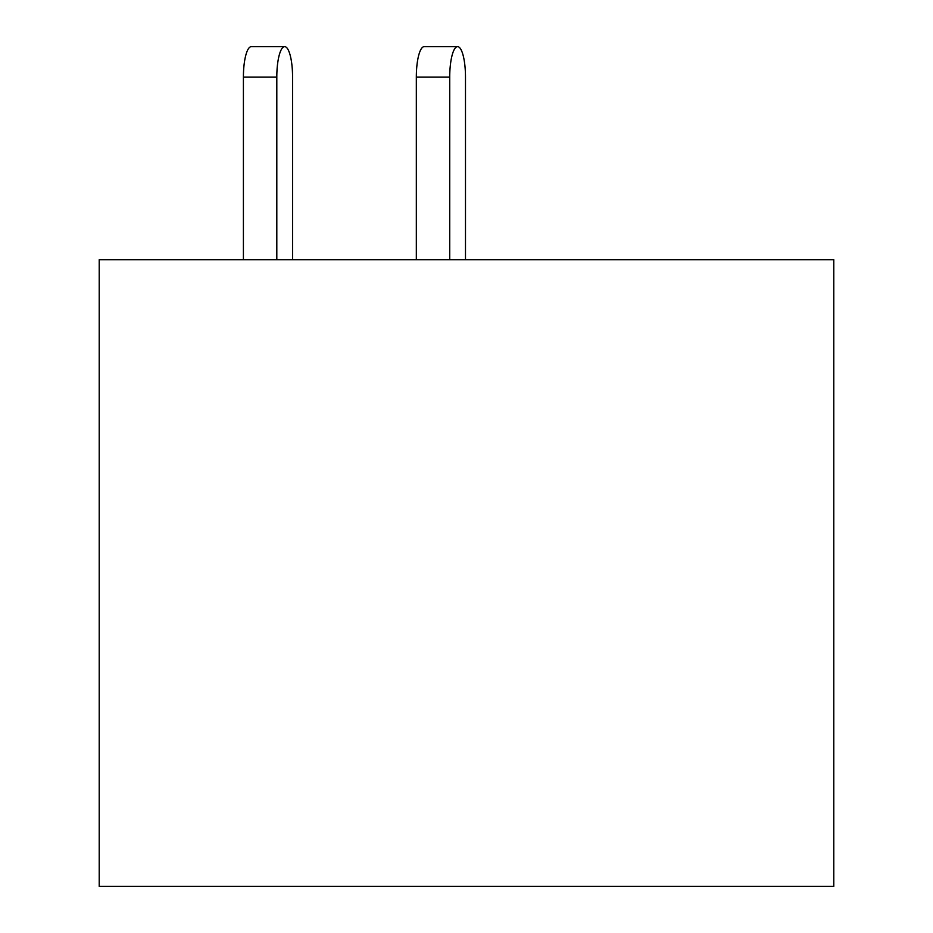 <?xml version="1.0" encoding="UTF-8"?>
<svg xmlns="http://www.w3.org/2000/svg" width="933" height="933" viewBox="0 0 933 933"><rect width="100%" height="100%" fill="white"/><g stroke="black" fill="none" stroke-linecap="round" stroke-linejoin="round"><path stroke-width="1.4" d="M833.787 259.689L99.213 259.689L99.213 886.35L833.787 886.35L833.787 259.689M465.485 259.689L465.485 77.089A30.439 7.872 90 0 0 457.613 46.65A30.439 7.872 90 0 0 449.729 77.089L449.729 259.689M292.565 77.089L292.565 259.689L292.565 77.089A30.439 7.872 90 0 0 284.693 46.65A30.439 7.872 90 0 0 276.809 77.089L276.809 259.689M449.729 77.089L416.328 77.089A30.439 7.872 -90 0 1 424.2 46.65L457.613 46.65M416.328 77.089L416.328 259.689M276.809 77.089L243.408 77.089A30.439 7.872 -90 0 1 251.28 46.65L284.693 46.65M243.408 77.089L243.408 259.689"/></g></svg>

